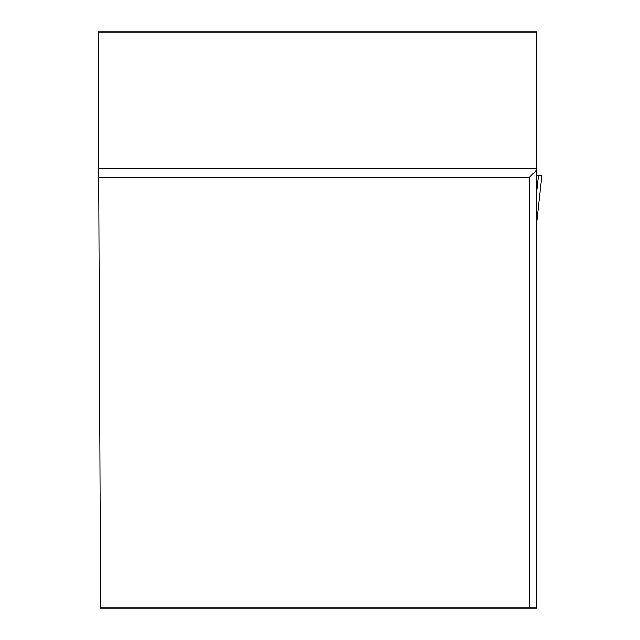 <?xml version="1.0" encoding="UTF-8"?>
<svg xmlns="http://www.w3.org/2000/svg" width="640" height="640" viewBox="0 0 640 640"><rect width="100%" height="100%" fill="white"/><g stroke="black" fill="none" stroke-linecap="round" stroke-linejoin="round"><path stroke-width="0.96" d="M536.4 225.24L541.936 175.144L536.4 175.144L538.528 175.144L536.4 194.416M541.936 175.144L536.4 225.208M529.384 608L536.4 608L536.4 32L98.064 32L100.576 608L529.384 608L529.384 177.312L98.696 177.312M536.4 168.792L98.656 168.792M536.4 170.296L529.384 177.312"/></g></svg>

